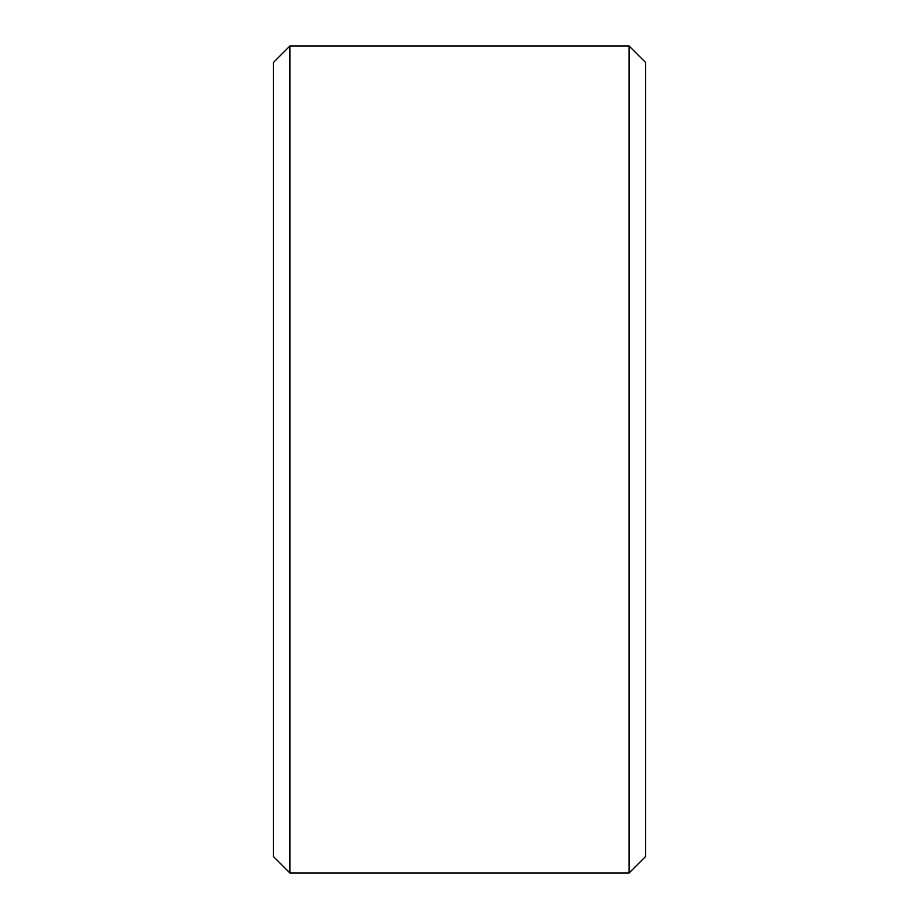 <?xml version="1.0" encoding="UTF-8"?>
<svg xmlns="http://www.w3.org/2000/svg" width="919" height="919" viewBox="0 0 919 919"><rect width="100%" height="100%" fill="white"/><g stroke="black" fill="none" stroke-linecap="round" stroke-linejoin="round"><path stroke-width="1.38" d="M273.402 62.492L289.945 45.95L629.055 45.95L645.597 62.492L645.597 856.508L629.055 873.05L289.945 873.05L273.402 856.508L273.402 62.492M289.945 873.05L289.945 45.95M629.055 873.05L629.055 45.95"/></g></svg>
